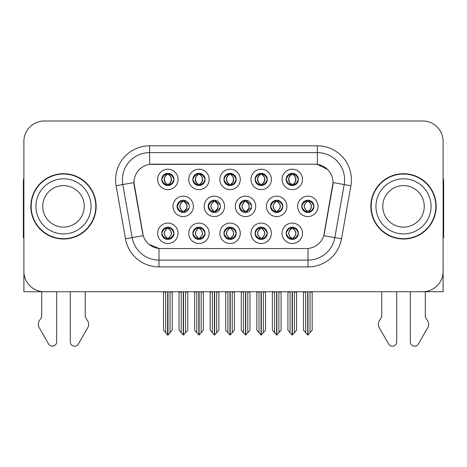 <?xml version="1.0" encoding="UTF-8"?>
<svg xmlns="http://www.w3.org/2000/svg" width="467" height="467" viewBox="0 0 467 467"><rect width="100%" height="100%" fill="white"/><g stroke="black" fill="none" stroke-linecap="round" stroke-linejoin="round"><path stroke-width="0.7" d="M177.075 206.361A6.124 6.124 0 0 0 183.198 212.485A6.124 6.124 0 0 0 189.322 206.361A6.124 6.124 0 0 0 183.198 200.238A6.124 6.124 0 0 0 177.075 206.361L177.349 206.361C178.511 209.66 180.099 211.306 182.118 211.312L182.848 211.312C178.797 208.008 178.797 204.709 182.848 201.411L183.046 201.411C178.89 204.709 178.89 208.008 183.046 211.306L183.046 211.306M172.994 206.361A10.204 10.204 0 0 0 183.198 216.565A10.204 10.204 0 0 0 193.402 206.361A10.204 10.204 0 0 0 183.198 196.158A10.204 10.204 0 0 0 172.994 206.361M286.154 179.421A6.124 6.124 0 0 0 292.278 185.545A6.124 6.124 0 0 0 298.401 179.421A6.124 6.124 0 0 0 292.278 173.298A6.124 6.124 0 0 0 286.154 179.421L286.213 179.421C287.421 176.088 289.015 174.442 290.982 174.477L290.567 173.543M282.074 179.421A10.204 10.204 0 0 0 292.278 189.625A10.204 10.204 0 0 0 302.482 179.421A10.204 10.204 0 0 0 292.278 169.217A10.204 10.204 0 0 0 282.074 179.421M255.052 179.421A6.124 6.124 0 0 0 261.176 185.545A6.124 6.124 0 0 0 267.299 179.421A6.124 6.124 0 0 0 261.176 173.298A6.124 6.124 0 0 0 255.052 179.421L255.11 179.421C256.319 176.088 257.907 174.442 259.88 174.477L259.465 173.543M250.972 179.421A10.204 10.204 0 0 0 261.176 189.625A10.204 10.204 0 0 0 271.38 179.421A10.204 10.204 0 0 0 261.176 169.217A10.204 10.204 0 0 0 250.972 179.421M192.842 179.421A6.124 6.124 0 0 0 198.965 185.545A6.124 6.124 0 0 0 205.089 179.421A6.124 6.124 0 0 0 198.965 173.298A6.124 6.124 0 0 0 192.842 179.421L192.9 179.421C194.109 176.088 195.702 174.442 197.669 174.477L197.255 173.543M188.761 179.421A10.204 10.204 0 0 0 198.965 189.625A10.204 10.204 0 0 0 209.169 179.421A10.204 10.204 0 0 0 198.965 169.217A10.204 10.204 0 0 0 188.761 179.421M223.95 233.302A6.124 6.124 0 0 0 230.073 239.425A6.124 6.124 0 0 0 236.197 233.302A6.124 6.124 0 0 0 230.073 227.178A6.124 6.124 0 0 0 223.95 233.302L224.002 233.302C225.164 236.6 226.758 238.246 228.777 238.252L229.501 238.252C225.45 234.954 225.45 231.655 229.501 228.357L229.706 228.357C225.549 231.655 225.549 234.954 229.706 238.252L229.706 238.252C225.403 234.948 225.403 231.65 229.711 228.357L228.777 228.357C226.793 228.316 225.199 229.962 224.002 233.302M219.864 233.302A10.204 10.204 0 0 0 230.073 243.505A10.204 10.204 0 0 0 240.277 233.302A10.204 10.204 0 0 0 230.073 223.098A10.204 10.204 0 0 0 219.864 233.302M208.235 206.361A6.124 6.124 0 0 0 214.353 212.485A6.124 6.124 0 0 0 220.477 206.361A6.124 6.124 0 0 0 214.353 200.238A6.124 6.124 0 0 0 208.235 206.361L208.451 206.361C209.613 209.66 211.207 211.306 213.226 211.312L213.95 211.312C209.899 208.008 209.899 204.709 213.95 201.411L214.149 201.411C209.992 204.709 209.992 208.008 214.149 211.306L214.149 211.306C209.852 208.008 209.852 204.709 214.155 201.411L213.226 201.411C211.242 201.376 209.648 203.022 208.451 206.361M204.149 206.361A10.204 10.204 0 0 0 214.353 216.565A10.204 10.204 0 0 0 224.563 206.361A10.204 10.204 0 0 0 214.353 196.158A10.204 10.204 0 0 0 204.149 206.361M161.74 233.302A6.124 6.124 0 0 0 167.863 239.425A6.124 6.124 0 0 0 173.987 233.302A6.124 6.124 0 0 0 167.863 227.178A6.124 6.124 0 0 0 161.74 233.302L161.798 233.302C162.954 236.6 164.547 238.246 166.567 238.252L167.291 238.252C163.246 234.954 163.246 231.655 167.291 228.357L167.495 228.357C163.339 231.655 163.339 234.954 167.495 238.252L167.495 238.252C163.193 234.948 163.193 231.65 167.501 228.357L166.567 228.357C164.582 228.316 162.995 229.962 161.798 233.302M157.659 233.302A10.204 10.204 0 0 0 167.863 243.505A10.204 10.204 0 0 0 178.067 233.302A10.204 10.204 0 0 0 167.863 223.098A10.204 10.204 0 0 0 157.659 233.302M270.551 206.361A6.124 6.124 0 0 0 276.674 212.485A6.124 6.124 0 0 0 282.798 206.361A6.124 6.124 0 0 0 276.674 200.238A6.124 6.124 0 0 0 270.551 206.361L270.662 206.361C271.823 209.66 273.411 211.306 275.431 211.312L276.16 211.312C272.109 208.008 272.109 204.709 276.16 201.411L276.359 201.411C272.203 204.709 272.203 208.008 276.359 211.306L276.359 211.306M266.47 206.361A10.204 10.204 0 0 0 276.674 216.565A10.204 10.204 0 0 0 286.878 206.361A10.204 10.204 0 0 0 276.674 196.158A10.204 10.204 0 0 0 266.47 206.361M239.39 206.361A6.124 6.124 0 0 0 245.514 212.485A6.124 6.124 0 0 0 251.637 206.361A6.124 6.124 0 0 0 245.514 200.238A6.124 6.124 0 0 0 239.39 206.361L239.559 206.361C240.715 209.66 242.309 211.306 244.329 211.312L245.052 211.312C241.001 208.008 241.001 204.709 245.052 201.411L245.257 201.411C241.1 204.709 241.1 208.008 245.257 211.306L245.257 211.306C240.954 208.008 240.954 204.709 245.263 201.411L244.329 201.411C242.344 201.376 240.756 203.022 239.559 206.361M235.31 206.361A10.204 10.204 0 0 0 245.514 216.565A10.204 10.204 0 0 0 255.718 206.361A10.204 10.204 0 0 0 245.514 196.158A10.204 10.204 0 0 0 235.31 206.361M255.052 233.302A6.124 6.124 0 0 0 261.176 239.425A6.124 6.124 0 0 0 267.299 233.302A6.124 6.124 0 0 0 261.176 227.178A6.124 6.124 0 0 0 255.052 233.302L255.11 233.302C256.266 236.6 257.86 238.246 259.88 238.252L260.604 238.252C256.558 234.954 256.558 231.655 260.604 228.357L260.808 228.357C256.652 231.655 256.652 234.954 260.808 238.252L260.808 238.252C256.506 234.948 256.506 231.65 260.814 228.357L259.88 228.357C257.895 228.316 256.307 229.962 255.11 233.302M250.972 233.302A10.204 10.204 0 0 0 261.176 243.505A10.204 10.204 0 0 0 271.38 233.302A10.204 10.204 0 0 0 261.176 223.098A10.204 10.204 0 0 0 250.972 233.302M223.95 179.421A6.124 6.124 0 0 0 230.073 185.545A6.124 6.124 0 0 0 236.197 179.421A6.124 6.124 0 0 0 230.073 173.298A6.124 6.124 0 0 0 223.95 179.421L224.008 179.421C225.217 176.088 226.804 174.442 228.777 174.477L228.357 173.543M219.864 179.421A10.204 10.204 0 0 0 230.073 189.625A10.204 10.204 0 0 0 240.277 179.421A10.204 10.204 0 0 0 230.073 169.217A10.204 10.204 0 0 0 219.864 179.421M286.154 233.302A6.124 6.124 0 0 0 292.278 239.425A6.124 6.124 0 0 0 298.401 233.302A6.124 6.124 0 0 0 292.278 227.178A6.124 6.124 0 0 0 286.154 233.302L286.213 233.302C287.374 236.6 288.962 238.246 290.988 238.252L291.712 238.252C287.66 234.954 287.66 231.655 291.712 228.357L291.91 228.357C287.754 231.655 287.754 234.954 291.91 238.252L291.91 238.252C287.614 234.948 287.614 231.65 291.916 228.357L290.988 228.357C289.003 228.316 287.409 229.962 286.213 233.302M282.074 233.302A10.204 10.204 0 0 0 292.278 243.505A10.204 10.204 0 0 0 302.482 233.302A10.204 10.204 0 0 0 292.278 223.098A10.204 10.204 0 0 0 282.074 233.302M192.842 233.302A6.124 6.124 0 0 0 198.965 239.425A6.124 6.124 0 0 0 205.089 233.302A6.124 6.124 0 0 0 198.965 227.178A6.124 6.124 0 0 0 192.842 233.302L192.9 233.302C194.062 236.6 195.65 238.246 197.675 238.252L198.399 238.252C194.348 234.954 194.348 231.655 198.399 228.357L198.598 228.357C194.441 231.655 194.441 234.954 198.598 238.252L198.598 238.252C194.301 234.948 194.301 231.65 198.603 228.357L197.675 228.357C195.691 228.316 194.097 229.962 192.9 233.302M188.761 233.302A10.204 10.204 0 0 0 198.965 243.505A10.204 10.204 0 0 0 209.169 233.302A10.204 10.204 0 0 0 198.965 223.098A10.204 10.204 0 0 0 188.761 233.302M301.711 206.361A6.124 6.124 0 0 0 307.829 212.485A6.124 6.124 0 0 0 313.952 206.361A6.124 6.124 0 0 0 307.829 200.238A6.124 6.124 0 0 0 301.711 206.361L301.764 206.361C302.925 209.66 304.513 211.306 306.539 211.312L307.263 211.312C303.211 208.008 303.211 204.709 307.263 201.411L307.461 201.411C303.305 204.709 303.305 208.008 307.461 211.306L307.461 211.306C303.165 208.008 303.165 204.709 307.467 201.411L306.539 201.411C304.554 201.376 302.96 203.022 301.764 206.361M297.625 206.361A10.204 10.204 0 0 0 307.829 216.565A10.204 10.204 0 0 0 318.039 206.361A10.204 10.204 0 0 0 307.829 196.158A10.204 10.204 0 0 0 297.625 206.361M161.74 179.421A6.124 6.124 0 0 0 167.863 185.545A6.124 6.124 0 0 0 173.987 179.421A6.124 6.124 0 0 0 167.863 173.298A6.124 6.124 0 0 0 161.74 179.421L161.798 179.421C163.006 176.088 164.594 174.442 166.567 174.477L166.153 173.543M157.659 179.421A10.204 10.204 0 0 0 167.863 189.625A10.204 10.204 0 0 0 178.067 179.421A10.204 10.204 0 0 0 167.863 169.217A10.204 10.204 0 0 0 157.659 179.421M133.971 182.55A18.371 18.371 0 0 0 134.251 185.738L142.645 233.36A18.371 18.371 0 0 0 160.736 248.543L306.264 248.543A18.371 18.371 0 0 0 324.355 233.36L332.749 185.738A18.371 18.371 0 0 0 314.665 164.18L152.335 164.18A18.371 18.371 0 0 0 133.971 182.55L134.175 179.83M351.943 291.741L443.107 291.741L443.107 141.39A20.408 20.408 0 0 0 422.693 120.982L44.307 120.982A20.408 20.408 0 0 0 23.893 141.39L23.893 291.741L115.057 291.741M30.834 206.361A32.655 32.655 0 0 0 63.489 239.016A32.655 32.655 0 0 0 96.144 206.361A32.655 32.655 0 0 0 63.489 173.706A32.655 32.655 0 0 0 30.834 206.361M370.856 206.361A32.655 32.655 0 0 0 403.511 239.016A32.655 32.655 0 0 0 436.166 206.361A32.655 32.655 0 0 0 403.511 173.706A32.655 32.655 0 0 0 370.856 206.361M149.615 145.815L317.385 145.815A34.015 34.015 0 0 1 350.88 185.738L341.523 238.8A34.015 34.015 0 0 1 308.027 266.908L158.973 266.908A34.015 34.015 0 0 1 125.477 238.8L116.12 185.738A34.015 34.015 0 0 1 149.615 145.815L149.615 152.616L317.385 152.616A27.214 27.214 0 0 1 344.185 184.553L334.827 237.621A27.214 27.214 0 0 1 308.027 260.107L158.973 260.107A27.214 27.214 0 0 1 132.173 237.621L122.815 184.553A27.214 27.214 0 0 1 149.615 152.616L149.615 164.384L314.665 164.18L317.385 164.384L327.647 169.562M306.264 248.543L160.736 248.543M158.973 266.908L158.973 248.456L149.171 244.439M350.88 185.738L333.029 182.585L323.789 235.672L341.523 238.8M125.477 238.8L143.211 235.672L133.971 182.585L122.815 184.553A27.214 27.214 0 0 1 122.407 179.83M324.355 233.36L324.244 233.938M142.756 233.938L142.645 233.36M422.693 120.982L44.307 120.982M23.893 141.39L23.893 271.333A20.408 20.408 0 0 0 44.307 291.741L422.693 291.741A20.408 20.408 0 0 0 443.107 271.333L443.107 141.39M292.418 291.741L292.418 335.008L296.633 330.151L296.633 292.079L294.455 292.079L294.455 332.749M290.1 332.749L290.1 292.079L289.849 291.741L290.1 292.079L287.923 292.079L287.923 330.151L292.144 335.008L292.144 291.741M287.923 291.741L287.923 292.079L287.923 291.741M296.633 291.741L296.633 330.151M294.706 291.741L294.455 292.079M293.334 227.271L292.646 228.357L293.574 228.357L293.988 227.423M292.85 228.357C296.901 231.655 296.901 234.954 292.85 238.252L292.646 238.252C296.802 234.954 296.802 231.655 292.646 228.357L293.153 227.242M293.334 239.332L292.646 238.252C296.948 234.948 296.948 231.65 292.64 228.357M292.85 238.252L293.574 238.252C295.558 238.293 297.152 236.641 298.343 233.29C297.181 229.998 295.588 228.351 293.574 228.357M308.885 200.331L308.197 201.411L309.125 201.411L309.539 200.483M308.401 201.411C312.452 204.709 312.452 208.008 308.401 211.312L308.197 211.306C312.353 208.008 312.353 204.709 308.197 201.411L308.705 200.302M308.885 212.392L308.197 211.306C312.499 208.008 312.499 204.709 308.197 201.411M308.401 211.312L309.125 211.312C311.11 211.353 312.703 209.701 313.9 206.35C312.732 203.057 311.139 201.411 309.125 201.411M307.969 291.741L307.969 335.008L312.184 330.151L312.184 292.079L310.006 292.079L310.006 332.749M305.657 332.749L305.657 292.079L303.48 292.079L303.48 330.151L307.695 335.008L307.695 291.741M303.48 291.741L303.48 292.079M298.401 179.421L298.343 179.421C297.164 176.129 295.576 174.483 293.574 174.477L292.85 174.477C294.794 175.516 295.821 177.162 295.938 179.421C295.821 181.681 294.794 183.327 292.85 184.366L293.574 184.366L293.994 185.3M291.227 173.391L291.706 174.477L290.982 174.477M292.651 174.477L292.651 174.477C294.642 175.516 295.699 177.162 295.815 179.421C295.699 181.681 294.642 183.327 292.651 184.366L292.651 184.366M298.343 179.421C297.117 182.778 295.529 184.43 293.574 184.366M291.706 174.477L291.706 174.477C289.762 175.516 288.734 177.162 288.624 179.421C288.734 181.681 289.762 183.327 291.706 184.366L290.982 184.366C289.073 184.488 287.479 182.842 286.213 179.421M291.706 184.366L291.91 184.366C289.914 183.327 288.857 181.681 288.74 179.421C288.857 177.162 289.914 175.516 291.91 174.477C290.462 175.061 289.435 176.403 288.828 178.499C288.997 181.809 290.03 183.759 291.916 184.366L291.227 185.452M261.31 291.741L261.31 335.008L265.53 330.151L265.53 292.079L263.353 292.079L263.353 332.749M258.998 332.749L258.998 292.079L258.747 291.741L258.998 292.079L256.821 292.079L256.821 330.151L261.041 335.008L261.041 291.741M256.821 291.741L256.821 292.079L256.821 291.741M265.53 291.741L265.53 330.151M263.604 291.741L263.353 292.079M262.226 227.271L261.543 228.357L262.472 228.357L262.886 227.423M261.742 228.357C265.793 231.655 265.793 234.954 261.742 238.252L261.543 238.252C265.7 234.954 265.7 231.655 261.543 228.357L262.045 227.242M262.226 239.332L261.543 238.252C265.846 234.948 265.846 231.65 261.538 228.357M261.742 238.252L262.472 238.252C264.456 238.293 266.044 236.641 267.241 233.29C266.073 229.998 264.485 228.351 262.472 228.357M230.208 291.741L230.208 335.008L234.422 330.151L234.422 292.079L232.251 292.079L232.251 332.749M227.896 332.749L227.896 292.079L227.645 291.741L227.896 292.079L225.719 292.079L225.719 330.151L229.933 335.008L229.933 291.741M225.719 291.741L225.719 292.079L225.719 291.741M234.422 291.741L234.422 330.151M232.502 291.741L232.251 292.079M231.124 227.271L230.441 228.357L231.363 228.357L231.784 227.423M230.64 228.357C234.691 231.655 234.691 234.954 230.64 238.252L230.441 238.252C234.597 234.954 234.597 231.655 230.441 228.357L230.943 227.242M231.124 239.332L230.441 238.252C234.738 234.948 234.738 231.65 230.435 228.357M230.64 238.252L231.363 238.252C233.348 238.293 234.942 236.641 236.139 233.29C234.971 229.998 233.377 228.351 231.363 228.357M199.105 291.741L199.105 335.008L203.32 330.151L203.32 292.079L201.143 292.079L201.143 332.749M196.788 332.749L196.788 292.079L196.537 291.741L196.788 292.079L194.611 292.079L194.611 330.151L198.831 335.008L198.831 291.741M194.611 291.741L194.611 292.079L194.611 291.741M203.32 291.741L203.32 330.151M201.394 291.741L201.143 292.079M200.022 227.271L199.333 228.357L200.261 228.357L200.676 227.423M199.537 228.357C203.589 231.655 203.589 234.954 199.537 238.252L199.333 238.252C203.489 234.954 203.489 231.655 199.333 228.357L199.841 227.242M200.022 239.332L199.333 238.252C203.635 234.948 203.635 231.65 199.327 228.357M199.537 238.252L200.261 238.252C202.246 238.293 203.84 236.641 205.036 233.29C203.869 229.998 202.275 228.351 200.261 228.357M267.299 179.421L267.241 179.421C266.062 176.129 264.474 174.483 262.472 174.477L261.748 174.477C263.692 175.516 264.719 177.162 264.836 179.421C264.719 181.681 263.692 183.327 261.748 184.366L262.472 184.366L262.886 185.3M260.119 173.391L260.604 174.477L259.88 174.477M261.543 184.366C263.54 183.327 264.596 181.681 264.713 179.421C264.596 177.162 263.54 175.516 261.543 174.477L261.543 174.477C262.991 175.061 264.018 176.403 264.626 178.499C264.456 181.809 263.429 183.759 261.538 184.366L262.051 185.481M267.241 179.421C266.015 182.778 264.427 184.43 262.472 184.366M260.604 174.477L260.604 174.477C258.66 175.516 257.632 177.162 257.515 179.421C257.632 181.681 258.66 183.327 260.604 184.366L259.88 184.366C257.965 184.488 256.377 182.842 255.11 179.421M260.604 184.366L260.808 184.366C258.811 183.327 257.755 181.681 257.638 179.421C257.755 177.162 258.811 175.516 260.808 174.477C259.36 175.061 258.333 176.403 257.726 178.499C257.895 181.809 258.922 183.759 260.814 184.366L260.119 185.452M236.197 179.421L236.139 179.421C234.959 176.129 233.366 174.483 231.369 174.477L230.64 174.477C232.584 175.516 233.617 177.162 233.728 179.421C233.617 181.681 232.584 183.327 230.64 184.366L231.369 184.366L231.784 185.3M229.017 173.391L229.501 174.477L228.777 174.477M230.441 184.366C232.438 183.327 233.488 181.681 233.611 179.421C233.488 177.162 232.438 175.516 230.441 174.477L230.441 174.477C231.889 175.061 232.916 176.403 233.523 178.499C233.348 181.809 232.321 183.759 230.435 184.366L230.943 185.481M236.139 179.421C234.913 182.778 233.319 184.43 231.369 184.366M229.501 174.477L229.501 174.477C227.557 175.516 226.53 177.162 226.413 179.421C226.53 181.681 227.557 183.327 229.501 184.366L228.777 184.366C226.863 184.488 225.275 182.842 224.008 179.421M229.501 184.366L229.7 184.366C227.709 183.327 226.653 181.681 226.536 179.421C226.653 177.162 227.709 175.516 229.7 174.477C228.258 175.061 227.225 176.403 226.623 178.499C226.793 181.809 227.82 183.759 229.706 184.366L229.017 185.452M205.089 179.421L205.036 179.421C203.851 176.129 202.264 174.483 200.261 174.477L199.537 174.477C201.481 175.516 202.509 177.162 202.625 179.421C202.509 181.681 201.481 183.327 199.537 184.366L200.261 184.366L200.682 185.3M197.915 173.391L198.393 174.477L197.669 174.477M199.339 174.477L199.339 174.477C201.33 175.516 202.386 177.162 202.503 179.421C202.386 181.681 201.33 183.327 199.339 184.366L199.339 184.366M205.036 179.421C203.805 182.778 202.217 184.43 200.261 184.366M198.393 174.477L198.393 174.477C196.455 175.516 195.422 177.162 195.311 179.421C195.422 181.681 196.455 183.327 198.393 184.366L197.669 184.366C195.761 184.488 194.167 182.842 192.9 179.421M198.393 184.366L198.598 184.366C196.601 183.327 195.545 181.681 195.428 179.421C195.545 177.162 196.601 175.516 198.598 174.477C197.15 175.061 196.122 176.403 195.515 178.499C195.685 181.809 196.718 183.759 198.603 184.366L197.915 185.452M165.686 332.749L163.508 330.151L163.508 291.741L163.508 292.079L165.686 292.079L165.686 332.749L167.583 335.008L167.729 291.741M172.218 291.741L172.218 330.151L170.041 332.749L170.041 292.079L172.218 292.079L172.218 330.151M173.987 179.421L173.928 179.421C172.749 176.129 171.161 174.483 169.159 174.477L168.435 174.477C170.379 175.516 171.407 177.162 171.523 179.421C171.407 181.681 170.379 183.327 168.435 184.366L169.159 184.366L169.574 185.3M166.807 173.391L167.291 174.477L166.567 174.477M168.231 184.366C170.227 183.327 171.284 181.681 171.401 179.421C171.284 177.162 170.227 175.516 168.231 174.477L168.231 174.477C169.679 175.061 170.706 176.403 171.313 178.499C171.144 181.809 170.116 183.759 168.225 184.366L168.739 185.481M173.928 179.421C172.702 182.778 171.115 184.43 169.159 184.366M167.291 174.477L167.291 174.477C165.347 175.516 164.32 177.162 164.203 179.421C164.32 181.681 165.347 183.327 167.291 184.366L166.567 184.366C164.653 184.488 163.065 182.842 161.798 179.421M167.291 184.366L167.495 184.366C165.499 183.327 164.442 181.681 164.326 179.421C164.442 177.162 165.499 175.516 167.495 174.477C166.048 175.061 165.02 176.403 164.413 178.499C164.582 181.809 165.61 183.759 167.501 184.366L166.807 185.452M41.721 291.741L41.721 316.883L39.304 320.87A6.801 6.801 0 0 0 38.808 326.935L48.58 343.992A4.343 4.343 0 0 0 56.688 341.821L56.688 291.741M23.893 237.621A13.607 13.607 0 0 0 23.35 237.656L23.35 181.867A13.607 13.607 0 0 1 23.893 178.061M70.289 291.741L70.289 341.821A4.343 4.343 0 0 0 78.398 343.992L88.17 326.935A6.801 6.801 0 0 0 87.673 320.87L85.257 316.883L85.257 291.741M381.743 291.741L381.743 316.883L379.327 320.87A6.801 6.801 0 0 0 378.83 326.935L388.602 343.992A4.343 4.343 0 0 0 396.711 341.821L396.711 291.741M443.107 178.061A13.607 13.607 0 0 1 443.65 181.867L443.65 237.656A13.607 13.607 0 0 0 443.107 237.621M410.312 291.741L410.312 341.821A4.343 4.343 0 0 0 418.42 343.992L428.192 326.935A6.801 6.801 0 0 0 427.696 320.87L425.279 316.883L425.279 291.741M84.241 206.361A20.752 20.752 0 0 0 63.489 185.609A20.752 20.752 0 0 0 42.736 206.361A20.752 20.752 0 0 0 63.489 227.114A20.752 20.752 0 0 0 84.241 206.361A20.752 20.752 0 0 1 63.489 227.114A20.752 20.752 0 0 1 42.736 206.361M31.172 206.361A32.316 32.316 0 0 1 63.489 174.045A32.316 32.316 0 0 1 95.805 206.361A32.316 32.316 0 0 1 63.489 238.678A32.316 32.316 0 0 1 31.172 206.361M424.264 206.361A20.752 20.752 0 0 0 403.511 185.609A20.752 20.752 0 0 0 382.759 206.361A20.752 20.752 0 0 0 403.511 227.114A20.752 20.752 0 0 0 424.264 206.361A20.752 20.752 0 0 1 403.511 227.114A20.752 20.752 0 0 1 382.759 206.361M371.195 206.361A32.316 32.316 0 0 1 403.511 174.045A32.316 32.316 0 0 1 435.828 206.361A32.316 32.316 0 0 1 403.511 238.678A32.316 32.316 0 0 1 371.195 206.361M167.997 291.741L167.997 335.008L170.041 332.749M170.292 291.741L170.041 292.079M168.914 227.271L168.231 228.357L169.159 228.357L169.574 227.423M168.429 228.357C172.481 231.655 172.481 234.954 168.429 238.252L168.231 238.252C172.387 234.954 172.387 231.655 168.231 228.357L168.733 227.242M168.914 239.332L168.231 238.252C172.533 234.948 172.533 231.65 168.225 228.357M168.429 238.252L169.159 238.252C171.144 238.293 172.732 236.641 173.928 233.29C172.761 229.998 171.173 228.351 169.159 228.357M275.67 200.32L276.359 201.411M277.777 200.337L277.094 201.411L278.023 201.411L278.431 200.495M276.16 201.411L275.431 201.411C273.446 201.376 271.858 203.022 270.662 206.361M277.299 201.411C281.35 204.709 281.35 208.008 277.299 211.312L277.094 211.306C281.251 208.008 281.251 204.709 277.094 201.411M277.777 212.386L277.094 211.306M277.299 211.312L278.023 211.312C280.007 211.353 281.595 209.701 282.792 206.35C281.624 203.057 280.037 201.411 278.023 201.411M276.861 291.741L276.861 335.008L281.081 330.151L281.081 292.079L278.904 292.079L278.904 332.749M274.549 332.749L274.549 292.079L272.372 292.079L272.372 330.151L276.592 335.008L276.592 291.741M272.372 291.741L272.372 292.079M246.669 200.349L245.992 201.411L246.915 201.411L247.323 200.512M246.191 201.411C250.242 204.709 250.242 208.008 246.191 211.312L245.992 211.306C250.149 208.008 250.149 204.709 245.992 201.411L246.488 200.314M246.669 212.374L245.992 211.306C250.289 208.008 250.289 204.709 245.986 201.411M246.191 211.312L246.915 211.312L251.538 207.447M251.538 205.252L246.915 201.411M245.759 291.741L245.759 335.008L249.979 330.151L249.979 292.079L247.802 292.079L247.802 332.749M243.447 332.749L243.447 292.079L241.27 292.079L241.27 330.151L245.484 335.008L245.484 291.741M241.27 291.741L241.27 292.079M215.561 200.361L214.89 201.411L215.812 201.411L216.209 200.524M215.089 201.411C219.14 204.709 219.14 208.008 215.089 211.312L214.89 211.306C219.041 208.008 219.041 204.709 214.89 201.411L215.38 200.325M215.561 212.362L214.89 211.306C219.186 208.008 219.186 204.709 214.884 201.411M215.089 211.312L215.812 211.312L220.284 207.903M220.272 204.791L215.812 201.411M214.657 291.741L214.657 335.008L218.871 330.151L218.871 292.079L216.694 292.079L216.694 332.749M212.345 332.749L212.345 292.079L210.168 292.079L210.168 330.151L214.382 335.008L214.382 291.741M210.168 291.741L210.168 292.079M182.346 200.296L183.046 201.411M184.453 200.366L183.782 201.411L184.71 201.411L185.101 200.541M182.848 201.411L182.118 201.411C180.134 201.376 178.546 203.022 177.349 206.361M183.986 201.411C188.038 204.709 188.038 208.008 183.986 211.312L183.782 211.306C187.938 208.008 187.938 204.709 183.782 201.411M184.453 212.357L183.782 211.306M183.986 211.312L184.71 211.312L189.024 208.247M189.012 204.447L184.71 201.411M183.549 291.741L183.549 335.008L187.769 330.151L187.769 292.079L185.592 292.079L185.592 332.749M181.237 332.749L181.237 292.079L179.059 292.079L179.059 330.151L183.28 335.008L183.28 291.741M179.059 291.741L179.059 292.079M317.385 145.815L317.385 164.384M308.027 248.456L308.027 266.908M116.12 185.738L122.815 184.553M291.227 227.271L291.712 228.357M291.227 239.332L291.712 238.252M290.988 228.357L290.567 227.423M290.988 238.252L290.567 239.18M293.574 238.252L293.988 239.18M306.778 200.331L307.263 201.411M306.778 212.392L307.263 211.312M306.539 201.411L306.124 200.483M306.539 211.312L306.124 212.24M309.125 211.312L309.539 212.24M293.574 174.477L293.994 173.543M293.334 173.391L292.85 174.477M293.334 185.452L292.85 184.366M290.982 184.366L290.567 185.3M260.125 227.271L260.604 228.357M260.125 239.332L260.604 238.252M259.88 228.357L259.465 227.423M259.88 238.252L259.465 239.18M262.472 238.252L262.886 239.18M229.017 227.271L229.501 228.357M229.017 239.332L229.501 238.252M228.777 228.357L228.363 227.423M228.777 238.252L228.363 239.18M231.363 238.252L231.784 239.18M197.915 227.271L198.399 228.357M197.915 239.332L198.399 238.252M197.675 228.357L197.255 227.423M197.675 238.252L197.255 239.18M200.261 238.252L200.676 239.18M262.472 174.477L262.886 173.543M262.232 173.391L261.748 174.477M262.232 185.452L261.748 184.366M259.88 184.366L259.465 185.3M231.369 174.477L231.784 173.543M231.124 173.391L230.64 174.477M231.124 185.452L230.64 184.366M228.777 184.366L228.357 185.3M200.261 174.477L200.682 173.543M200.022 173.391L199.537 174.477M200.022 185.452L199.537 184.366M197.669 184.366L197.255 185.3M169.159 174.477L169.574 173.543M168.92 173.391L168.435 174.477M168.92 185.452L168.435 184.366M166.567 184.366L166.153 185.3M35.936 206.361A27.553 27.553 0 0 1 63.489 178.808A27.553 27.553 0 0 1 91.042 206.361A27.553 27.553 0 0 1 63.489 233.914A27.553 27.553 0 0 1 35.936 206.361M375.958 206.361A27.553 27.553 0 0 1 403.511 178.808A27.553 27.553 0 0 1 431.064 206.361A27.553 27.553 0 0 1 403.511 233.914A27.553 27.553 0 0 1 375.958 206.361M166.812 227.271L167.291 228.357M166.812 239.332L167.291 238.252M166.567 228.357L166.153 227.423M166.567 238.252L166.153 239.18M169.159 238.252L169.574 239.18M275.67 212.403L276.16 211.312M275.431 201.411L275.01 200.466M275.431 211.312L275.01 212.252M278.023 211.312L278.431 212.228M244.562 200.314L245.052 201.411M244.562 212.409L245.052 211.312M244.329 201.411L243.902 200.454M244.329 211.312L243.902 212.269M246.915 211.312L247.323 212.211M213.454 200.308L213.95 201.411M213.454 212.415L213.95 211.312M213.226 201.411L212.789 200.442M213.226 211.312L212.789 212.281M215.812 211.312L216.209 212.199M182.346 212.427L182.848 211.312M182.118 201.411L181.681 200.431M182.118 211.312L181.681 212.292M184.71 211.312L185.101 212.181M291.408 227.242L291.916 228.357M291.408 239.361L291.916 238.252M293.153 239.361L292.64 238.252M306.959 200.302L307.467 201.411M306.959 212.421L307.467 211.312M308.705 212.421L308.191 211.312M293.153 173.362L292.646 174.477C294.093 175.061 295.121 176.403 295.728 178.499C295.558 181.809 294.531 183.759 292.646 184.366L293.153 185.481M291.402 173.362L291.916 174.477M291.402 185.481L291.916 184.366M260.3 227.242L260.814 228.357M260.3 239.361L260.814 238.252M262.045 239.361L261.538 238.252M229.198 227.242L229.711 228.357M229.198 239.361L229.711 238.252M230.943 239.361L230.435 238.252M198.096 227.242L198.603 228.357M198.096 239.361L198.603 238.252M199.841 239.361L199.327 238.252M262.051 173.362L261.538 174.477M260.3 173.362L260.808 174.477M260.3 185.481L260.808 184.366M230.943 173.362L230.435 174.477M229.198 173.362L229.706 174.477M229.198 185.481L229.706 184.366M199.841 173.362L199.333 174.477C200.781 175.061 201.808 176.403 202.415 178.499C202.246 181.809 201.219 183.759 199.333 184.366L199.841 185.481M198.09 173.362L198.603 174.477M198.09 185.481L198.603 184.366M168.739 173.362L168.225 174.477M166.988 173.362L167.501 174.477M166.988 185.481L167.501 184.366M166.988 227.242L167.501 228.357M166.988 239.361L167.501 238.252M168.733 239.361L168.225 238.252M275.851 200.296L276.365 201.411C272.057 204.709 272.057 208.008 276.365 211.306L275.851 212.427M277.596 200.308L277.089 201.411C281.397 204.709 281.397 208.008 277.089 211.306L277.596 212.415M244.743 200.285L245.263 201.411M244.743 212.438L245.263 211.312M246.488 212.403L245.986 211.312M213.635 200.279L214.155 201.411M213.635 212.444L214.155 211.312M215.38 212.397L214.884 211.312M182.533 200.273L183.052 201.411C178.744 204.709 178.744 208.008 183.052 211.306L182.533 212.45M184.272 200.331L183.776 201.411C188.084 204.709 188.084 208.008 183.776 211.306L184.272 212.392"/></g></svg>
